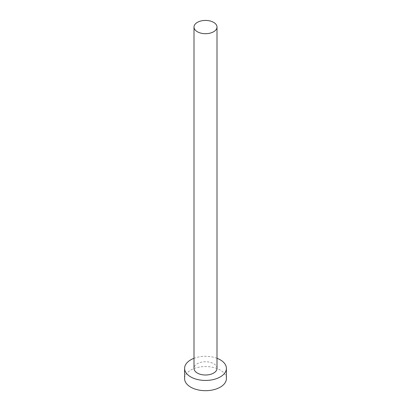 <?xml version="1.0" encoding="UTF-8"?>
<svg xmlns="http://www.w3.org/2000/svg" width="411" height="411" viewBox="0 0 411 411"><rect width="100%" height="100%" fill="white"/><g stroke="black" fill="none" stroke-linecap="round" stroke-linejoin="round"><path stroke-width="0.31" stroke-dasharray="2.06 1.54" d="M216.998 368.374A11.498 6.638 0 0 0 213.628 363.684A11.498 6.638 0 0 0 201.102 362.245A11.498 6.638 0 0 0 194.002 368.374M226.399 378.613A20.899 12.068 0 0 0 220.281 370.08A20.899 12.068 0 0 0 197.501 367.465A20.899 12.068 0 0 0 184.601 378.613M216.998 358.3A20.899 12.068 0 0 0 194.002 358.3"/><path stroke-width="0.62" d="M197.372 31.755A11.498 6.638 0 0 0 209.898 33.193A11.498 6.638 0 0 0 216.998 27.059A11.498 6.638 0 0 0 213.628 22.369A11.498 6.638 0 0 0 201.102 20.93A11.498 6.638 0 0 0 194.002 27.059A11.498 6.638 0 0 0 197.372 31.755M194.002 27.059L194.002 368.374A11.498 6.638 0 0 0 197.372 373.07A11.498 6.638 0 0 0 209.898 374.508A11.498 6.638 0 0 0 216.998 368.374L216.998 27.059M194.002 358.3A20.899 12.068 0 0 0 184.601 368.374A20.899 12.068 0 0 0 190.719 376.908A20.899 12.068 0 0 0 213.499 379.523A20.899 12.068 0 0 0 226.399 368.374A20.899 12.068 0 0 0 220.281 359.841A20.899 12.068 0 0 0 216.998 358.3M184.601 368.374L184.601 378.613A20.899 12.068 0 0 0 190.719 387.147A20.899 12.068 0 0 0 213.499 389.762A20.899 12.068 0 0 0 226.399 378.613L226.399 368.374"/></g></svg>
